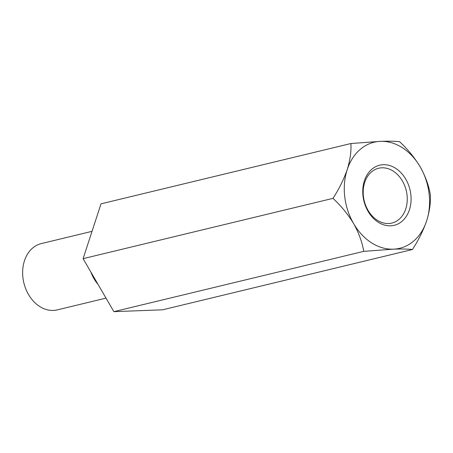 <?xml version="1.0" encoding="UTF-8"?>
<svg xmlns="http://www.w3.org/2000/svg" width="453" height="453" viewBox="0 0 453 453"><rect width="100%" height="100%" fill="white"/><g stroke="black" fill="none" stroke-linecap="round" stroke-linejoin="round"><path stroke-width="0.68" d="M113.867 311.653L83.097 258.663L332.978 198.363C341.052 205.815 347.932 214.224 353.623 223.589A54.558 41.852 -103.6 0 0 393.346 249.167A54.558 41.852 -103.6 0 0 426.652 220.838C429.608 211.189 430.843 202.474 430.35 194.694C428.849 185.651 425.475 176.393 420.231 166.925A54.558 41.852 -103.6 0 1 426.652 220.838C423.272 230.571 418.532 240.135 412.428 249.518L162.553 309.818L113.867 311.653L363.742 251.358L393.346 249.167C401.698 248.895 408.057 249.014 412.428 249.518M399.586 141.698C395.293 141.189 388.934 141.07 380.503 141.347L350.894 143.533C351.386 151.313 350.158 160.034 347.196 169.677A54.558 41.852 -103.6 0 1 380.503 141.347A54.558 41.852 -103.6 0 1 420.231 166.925C414.625 157.667 407.745 149.258 399.586 141.698M83.097 258.663L101.019 203.833L350.894 143.533M332.978 198.363C339.076 188.975 343.821 179.416 347.196 169.677A54.558 41.852 -103.6 0 0 353.623 223.589C358.821 232.944 362.196 242.202 363.742 251.358M378.13 222.168A30.917 23.72 -103.6 0 1 371.822 169.246A30.917 23.72 -103.6 0 1 410.82 194.354A30.917 23.72 -103.6 0 1 378.13 222.168M90.855 272.021A34.1 26.161 76.4 0 0 98.052 284.416M106.008 298.125L57.288 309.88A34.1 26.161 -103.6 0 1 39.592 306.409A34.1 26.161 -103.6 0 1 22.65 271.511A34.1 26.161 -103.6 0 1 41.291 243.589L92.027 231.341M393.244 171.132A28.194 21.625 76.4 0 0 378.612 168.261A28.194 21.625 76.4 0 0 364.693 182.451A28.194 21.625 76.4 0 0 377.202 220.203A28.194 21.625 76.4 0 0 391.839 223.074A28.194 21.625 76.4 0 0 407.253 199.983A28.194 21.625 76.4 0 0 393.244 171.132"/></g></svg>
